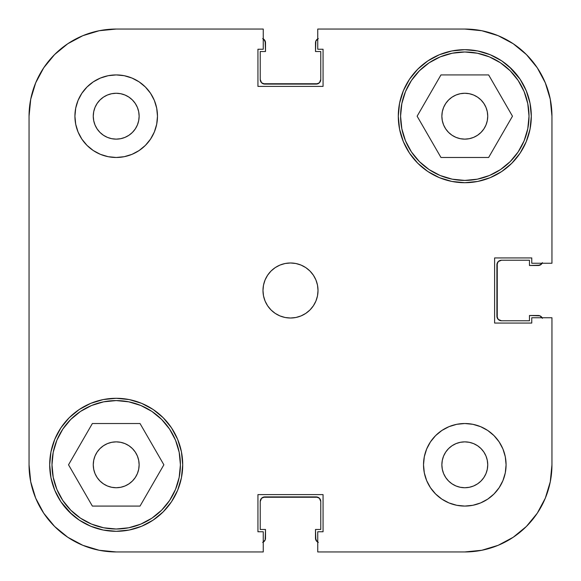 <?xml version="1.0" encoding="UTF-8"?>
<svg xmlns="http://www.w3.org/2000/svg" width="581" height="581" viewBox="0 0 581 581"><rect width="100%" height="100%" fill="white"/><g stroke="black" fill="none" stroke-linecap="round" stroke-linejoin="round"><path stroke-width="0.87" d="M51.985 464.8A64.215 64.215 0 0 1 116.2 400.585A64.215 64.215 0 0 1 180.415 464.8A64.215 64.215 0 0 1 116.2 529.015A64.215 64.215 0 0 1 51.985 464.8L53.22 452.272L56.873 440.224L62.806 429.127L70.795 419.395L80.527 411.406L91.624 405.473L103.672 401.82L116.2 400.585L128.728 401.82L140.776 405.473L151.873 411.406L161.605 419.395L169.594 429.127L175.527 440.224L179.18 452.272L180.415 464.8L179.18 477.328L175.527 489.376L169.594 500.473L161.605 510.205L151.873 518.194L140.776 524.127L128.728 527.78L116.2 529.015L103.672 527.78L91.624 524.127L80.527 518.194L70.795 510.205L62.806 500.473L56.873 489.376L53.22 477.328L51.985 464.8M400.585 116.2A64.215 64.215 0 0 1 464.8 51.985A64.215 64.215 0 0 1 529.015 116.2A64.215 64.215 0 0 1 464.8 180.415A64.215 64.215 0 0 1 400.585 116.2L401.82 103.672L405.473 91.624L411.406 80.527L419.395 70.795L429.127 62.806L440.224 56.873L452.272 53.22L464.8 51.985L477.328 53.22L489.376 56.873L500.473 62.806L510.205 70.795L518.194 80.527L524.127 91.624L527.78 103.672L529.015 116.2L527.78 128.728L524.127 140.776L518.194 151.873L510.205 161.605L500.473 169.594L489.376 175.527L477.328 179.18L464.8 180.415L452.272 179.18L440.224 175.527L429.127 169.594L419.395 161.605L411.406 151.873L405.473 140.776L401.82 128.728L400.585 116.2M139.135 116.2A22.935 22.935 0 0 1 116.2 139.135A22.935 22.935 0 0 1 93.265 116.2L93.708 111.726L95.008 107.427L97.129 103.462L99.983 99.983L103.462 97.129L107.427 95.008L111.726 93.708L116.2 93.265L120.674 93.708L124.973 95.008L128.938 97.129L132.417 99.983L135.271 103.462L137.392 107.427L138.692 111.726L139.135 116.2L138.692 120.674L137.392 124.973L135.271 128.938L132.417 132.417L128.938 135.271L124.973 137.392L120.674 138.692L116.2 139.135L111.726 138.692L107.427 137.392L103.462 135.271L99.983 132.417L97.129 128.938L95.008 124.973L93.708 120.674L93.265 116.2L93.708 111.726L93.265 116.2A22.935 22.935 0 0 1 116.2 93.265A22.935 22.935 0 0 1 139.135 116.2L138.692 111.726M487.735 464.8A22.935 22.935 0 0 1 464.8 487.735A22.935 22.935 0 0 1 441.865 464.8L442.308 460.326L443.608 456.027L445.729 452.062L448.583 448.583L452.062 445.729L456.027 443.608L460.326 442.308L464.8 441.865L469.274 442.308L473.573 443.608L477.538 445.729L481.017 448.583L483.871 452.062L485.992 456.027L487.292 460.326L487.735 464.8L487.292 469.274L485.992 473.573L483.871 477.538L481.017 481.017L477.538 483.871L473.573 485.992L469.274 487.292L464.8 487.735L460.326 487.292L456.027 485.992L452.062 483.871L448.583 481.017L445.729 477.538L443.608 473.573L442.308 469.274L441.865 464.8A22.935 22.935 0 0 1 464.8 441.865A22.935 22.935 0 0 1 487.735 464.8L487.292 469.274L487.735 464.8L487.292 460.326L487.735 464.8M506.08 464.8A41.28 41.28 0 0 1 464.8 506.08A41.28 41.28 0 0 1 423.52 464.8L424.312 472.854L426.657 480.596L430.477 487.735L435.612 493.988L441.865 499.123L449.004 502.943L456.746 505.288L464.8 506.08L472.854 505.288L480.596 502.943L487.735 499.123L493.988 493.988L499.123 487.735L502.943 480.596L505.288 472.854L506.08 464.8L505.288 456.746L502.943 449.004L499.123 441.865L493.988 435.612L487.735 430.477L480.596 426.657L472.854 424.312L464.8 423.52L456.746 424.312L449.004 426.657L441.865 430.477L435.612 435.612L430.477 441.865L426.657 449.004L424.312 456.746L423.52 464.8A41.28 41.28 0 0 1 464.8 423.52A41.28 41.28 0 0 1 506.08 464.8M157.48 116.2A41.28 41.28 0 0 1 116.2 157.48A41.28 41.28 0 0 1 74.92 116.2L75.712 124.254L78.057 131.996L81.877 139.135L87.012 145.388L93.265 150.523L100.404 154.343L108.146 156.688L116.2 157.48L124.254 156.688L131.996 154.343L139.135 150.523L145.388 145.388L150.523 139.135L154.343 131.996L156.688 124.254L157.48 116.2L156.688 108.146L154.343 100.404L150.523 93.265L145.388 87.012L139.135 81.877L131.996 78.057L124.254 75.712L116.2 74.92L108.146 75.712L100.404 78.057L93.265 81.877L87.012 87.012L81.877 93.265L78.057 100.404L75.712 108.146L74.92 116.2A41.28 41.28 0 0 1 116.2 74.92A41.28 41.28 0 0 1 157.48 116.2M318.018 290.5A27.518 27.518 0 0 1 290.5 318.018A27.518 27.518 0 0 1 262.982 290.5L263.505 295.867L265.074 301.031L267.616 305.788L271.036 309.964L275.212 313.384L279.969 315.926L285.133 317.495L290.5 318.018L295.867 317.495L301.031 315.926L305.788 313.384L309.964 309.964L313.384 305.788L315.926 301.031L317.495 295.867L318.018 290.5L317.495 285.133L315.926 279.969L313.384 275.212L309.964 271.036L305.788 267.616L301.031 265.074L295.867 263.505L290.5 262.982L285.133 263.505L279.969 265.074L275.212 267.616L271.036 271.036L267.616 275.212L265.074 279.969L263.505 285.133L262.982 290.5A27.518 27.518 0 0 1 290.5 262.982A27.518 27.518 0 0 1 318.018 290.5M69.168 511.832L79.248 520.104L90.745 526.248L103.222 530.032L116.2 531.31L129.178 530.032L141.655 526.248L153.152 520.104L163.232 511.832L171.504 501.752L177.648 490.255L181.432 477.778L182.71 464.8A66.51 66.51 0 0 1 116.2 531.31A66.51 66.51 0 0 1 49.69 464.8L50.968 477.778L54.752 490.255L60.896 501.752L71.804 514.323M511.832 69.168L501.752 60.896L490.255 54.752L477.778 50.968L464.8 49.69L451.822 50.968L439.345 54.752L427.848 60.896L417.768 69.168L409.496 79.248L403.352 90.745L399.568 103.222L398.29 116.2A66.51 66.51 0 0 1 464.8 49.69A66.51 66.51 0 0 1 531.31 116.2A66.51 66.51 0 0 1 464.8 182.71A66.51 66.51 0 0 1 398.29 116.2L399.568 129.178L403.352 141.655L409.496 153.152L417.768 163.232L427.848 171.504L439.345 177.648L451.822 181.432L464.8 182.71L477.778 181.432L490.255 177.648L501.752 171.504L511.832 163.232L520.104 153.152L526.248 141.655L530.032 129.178L531.31 116.2L530.032 103.222L526.248 90.745L520.104 79.248L509.196 66.677M487.735 116.2A22.935 22.935 0 0 1 464.8 139.135A22.935 22.935 0 0 1 441.865 116.2A22.935 22.935 0 0 1 464.8 93.265A22.935 22.935 0 0 1 487.735 116.2L487.292 120.674L485.992 124.973L483.871 128.938L481.017 132.417L477.538 135.271L473.573 137.392L469.274 138.692L464.8 139.135L460.326 138.692L456.027 137.392L452.062 135.271L448.583 132.417L445.729 128.938L443.608 124.973L442.308 120.674L441.865 116.2L442.308 111.726L443.608 107.427L445.729 103.462L448.583 99.983L452.062 97.129L456.027 95.008L460.326 93.708L464.8 93.265L469.274 93.708L473.573 95.008L477.538 97.129L481.017 99.983L483.871 103.462L485.992 107.427L487.292 111.726L487.735 116.2L487.292 120.674L487.735 116.2L487.292 111.726L487.735 116.2M139.135 464.8A22.935 22.935 0 0 1 116.2 487.735A22.935 22.935 0 0 1 93.265 464.8L93.708 460.326L95.008 456.027L97.129 452.062L99.983 448.583L103.462 445.729L107.427 443.608L111.726 442.308L116.2 441.865L120.674 442.308L124.973 443.608L128.938 445.729L132.417 448.583L135.271 452.062L137.392 456.027L138.692 460.326L139.135 464.8L138.692 469.274L137.392 473.573L135.271 477.538L132.417 481.017L128.938 483.871L124.973 485.992L120.674 487.292L116.2 487.735L111.726 487.292L107.427 485.992L103.462 483.871L99.983 481.017L97.129 477.538L95.008 473.573L93.708 469.274L93.265 464.8A22.935 22.935 0 0 1 116.2 441.865A22.935 22.935 0 0 1 139.135 464.8M54.578 54.578L43.735 67.781L35.681 82.851L43.735 67.781L54.578 54.578L67.781 43.735L82.851 35.681L99.198 30.728L116.2 29.05L263.251 29.05L263.251 49.232L257.935 49.232L257.935 86.387L323.065 86.387L323.065 49.232L317.749 49.232L317.749 29.05L464.8 29.05L481.802 30.728L498.149 35.681L513.219 43.735L498.149 35.681L513.219 43.735L526.422 54.578L513.219 43.735L526.422 54.578L537.265 67.781L545.319 82.851L550.272 99.198L551.95 116.2L551.95 263.251L531.768 263.251L531.768 257.935L494.613 257.935L494.613 323.065L531.768 323.065L531.768 317.749L551.95 317.749L551.95 464.8L550.272 481.802L545.319 498.149L537.265 513.219L545.319 498.149L537.265 513.219L526.422 526.422L537.265 513.219L526.422 526.422L513.219 537.265L498.149 545.319L481.802 550.272L464.8 551.95L317.749 551.95L317.749 531.768L323.065 531.768L323.065 494.613L257.935 494.613L257.935 531.768L263.251 531.768L263.251 551.95L116.2 551.95L99.198 550.272L82.851 545.319L67.781 537.265L82.851 545.319L67.781 537.265L54.578 526.422L67.781 537.265L54.578 526.422L43.735 513.219L35.681 498.149L30.728 481.802L29.05 464.8L29.05 116.2L30.728 99.198L35.681 82.851L43.735 67.781L54.578 54.578L67.781 43.735L82.851 35.681M526.248 90.745L520.104 79.248M54.752 490.255L60.896 501.752M182.71 464.8L181.432 451.822L177.648 439.345L171.504 427.848L163.232 417.768L153.152 409.496L141.655 403.352L129.178 399.568L116.2 398.29L103.222 399.568L90.745 403.352L79.248 409.496L69.168 417.768L60.896 427.848L54.752 439.345L50.968 451.822L49.69 464.8A66.51 66.51 0 0 1 116.2 398.29A66.51 66.51 0 0 1 182.71 464.8M317.749 29.05L464.8 29.05A87.15 87.15 0 0 1 551.95 116.2L551.95 263.251L531.768 263.251L531.768 257.935L494.613 257.935L494.613 323.065L531.768 323.065L531.768 317.749L551.95 317.749L551.95 464.8A87.15 87.15 0 0 1 464.8 551.95L317.749 551.95L317.749 531.768L323.065 531.768L323.065 494.613L257.935 494.613L257.935 531.768L263.251 531.768L263.251 551.95L116.2 551.95A87.15 87.15 0 0 1 29.05 464.8L29.05 116.2A87.15 87.15 0 0 1 116.2 29.05L263.251 29.05L263.251 49.232L257.935 49.232L257.935 86.387L323.065 86.387L323.065 49.232L317.749 49.232L317.749 29.05M469.274 138.692L464.8 139.135M460.326 93.708L464.8 93.265L469.274 93.708L464.8 93.265L460.326 93.708M120.674 487.292L116.2 487.735L111.726 487.292L116.2 487.735L120.674 487.292M93.708 469.274L93.265 464.8L93.708 460.326L93.265 464.8L93.708 469.274M111.726 442.308L116.2 441.865M131.996 154.343L139.135 150.523M150.523 139.135L154.343 131.996M111.726 93.708L116.2 93.265L120.674 93.708L116.2 93.265L111.726 93.708M128.938 97.129L132.417 99.983L128.938 97.129M99.983 132.417L97.129 128.938L99.983 132.417M93.708 120.674L93.265 116.2L93.708 120.674M449.004 426.657L441.865 430.477M430.477 441.865L426.657 449.004M481.017 448.583L483.871 452.062L481.017 448.583M469.274 487.292L464.8 487.735L460.326 487.292L464.8 487.735L469.274 487.292M452.062 483.871L448.583 481.017L452.062 483.871M442.308 469.274L441.865 464.8M417.129 116.2L440.964 157.48L488.636 157.48L512.471 116.2L488.636 74.92L440.964 74.92L417.129 116.2L440.964 157.48L488.636 157.48L512.471 116.2L488.636 74.92L440.964 74.92L417.129 116.2M527.78 128.728L524.127 140.776M452.272 179.18L440.224 175.527M401.82 103.672L405.473 91.624M477.328 53.22L489.376 56.873M92.364 506.08L140.036 506.08L163.871 464.8L140.036 423.52L92.364 423.52L68.529 464.8L92.364 506.08L140.036 506.08L163.871 464.8L140.036 423.52L92.364 423.52L68.529 464.8L92.364 506.08M179.18 477.328L175.527 489.376M103.672 527.78L91.624 524.127M53.22 452.272L56.873 440.224M128.728 401.82L140.776 405.473M54.578 526.422L43.735 513.219L35.681 498.149M526.422 54.578L537.265 67.781L545.319 82.851M526.422 526.422L513.219 537.265L498.149 545.319M460.326 487.292L464.8 487.735M120.674 93.708L116.2 93.265M264.159 541.434L262.67 542.429L265.154 539.945L265.502 529.473L260.23 529.473L260.23 501.497L261.573 498.251L264.813 496.908L316.187 496.908L319.427 498.251L320.77 501.497L320.77 529.473L315.498 529.473L315.846 539.945L318.33 542.429M541.434 316.841L542.429 318.33L539.945 315.846L529.473 315.498L529.473 320.77L501.497 320.77L498.251 319.427L496.908 316.187L496.908 264.813L498.251 261.573L501.497 260.23L529.473 260.23L529.473 265.502L539.945 265.154L542.429 262.67M316.841 39.566L318.33 38.571L315.846 41.055L315.498 51.527L320.77 51.527L320.77 79.503L319.427 82.749L316.187 84.092L264.813 84.092L261.573 82.749L260.23 79.503L260.23 51.527L265.502 51.527L265.154 41.055L262.67 38.571M263.055 497.256L317.945 497.256M319.427 498.251L320.77 501.497L320.77 529.473L315.498 529.473L315.498 538.188L316.841 541.434M497.256 317.945L497.256 263.055M498.251 261.573L501.497 260.23L529.473 260.23L529.473 265.502L538.188 265.502L541.434 264.159M317.945 83.744L263.055 83.744M261.573 82.749L260.23 79.503L260.23 51.527L265.502 51.527L265.502 42.812L264.159 39.566M264.813 496.908A4.59 4.59 0 0 0 260.23 501.497L260.23 529.473L265.502 529.473L265.502 538.188A4.59 4.59 0 0 1 263.251 542.138M317.749 542.138A4.59 4.59 0 0 1 315.498 538.188M316.187 496.908A4.59 4.59 0 0 1 320.77 501.497M496.908 316.187A4.59 4.59 0 0 0 501.497 320.77L529.473 320.77L529.473 315.498L538.188 315.498A4.59 4.59 0 0 1 542.138 317.749M316.187 84.092A4.59 4.59 0 0 0 320.77 79.503L320.77 51.527L315.498 51.527L315.498 42.812A4.59 4.59 0 0 1 317.749 38.862M542.138 263.251A4.59 4.59 0 0 1 538.188 265.502M496.908 264.813A4.59 4.59 0 0 1 501.497 260.23M263.251 38.862A4.59 4.59 0 0 1 265.502 42.812M264.813 84.092A4.59 4.59 0 0 1 260.23 79.503"/></g></svg>
